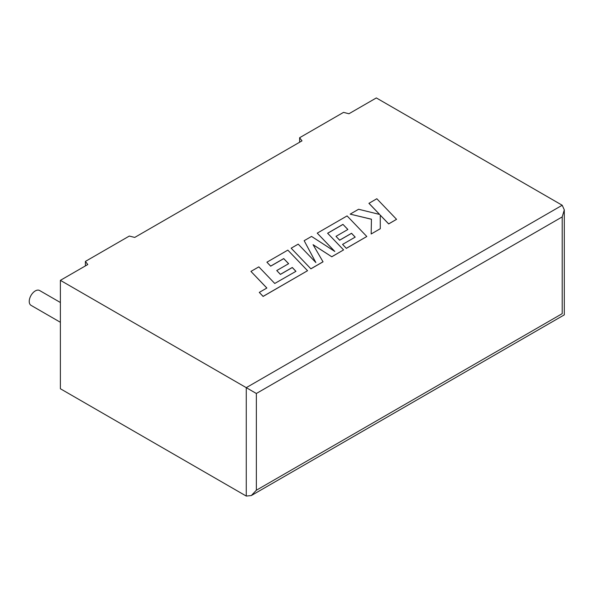 <?xml version="1.0" encoding="UTF-8"?>
<svg xmlns="http://www.w3.org/2000/svg" width="594" height="594" viewBox="0 0 594 594"><rect width="100%" height="100%" fill="white"/><g stroke="black" fill="none" stroke-linecap="round" stroke-linejoin="round"><path stroke-width="0.89" d="M60.388 302.509L39.575 290.496A8.568 4.945 120 0 0 35.298 290.919A8.568 4.945 120 0 0 29.7 298.47A8.568 4.945 120 0 0 31.014 305.331L60.388 322.29M60.388 280.346L60.388 388.751L246.265 496.064L251.307 495.559L256.356 490.236L562.206 313.654C564.931 315.221 564.931 315.221 562.206 313.654L562.206 216.907L564.3 209.875L562.206 205.249L376.336 97.936L348.945 113.751L343.532 112.377L299.614 137.734L301.997 140.86L134.727 237.429L129.314 236.056L85.402 261.412L87.786 264.53L60.388 280.346L246.265 387.659L562.206 205.249M299.614 142.233L299.614 137.734M85.402 265.912L85.402 261.412M562.206 216.907L256.356 393.488L246.265 387.659L246.265 496.064M250.943 271.413L266.869 288.023L259.288 292.404L263.097 296.376L307.558 270.708L287.83 250.119L266.906 262.199L270.678 266.105L283.717 258.576L288.632 263.684L276.752 270.545L280.405 274.346L292.293 267.486L295.946 271.324L274.755 283.472L258.836 266.862L250.943 271.413L266.832 288.045M259.288 292.404L263.097 296.436L307.558 270.708M266.906 262.199L270.678 266.164L283.717 258.635L288.595 263.706M276.752 270.545L280.405 274.406L292.293 267.545L295.909 271.347M342.953 224.376L347.876 229.484L335.996 236.345L339.649 240.147L351.537 233.279L355.19 237.117L342.575 244.409L346.347 248.314L366.81 236.501L347.082 215.912L317.241 233.138L334.823 251.455L311.546 236.427L304.165 240.689L315.86 262.541L298.195 244.134L291.164 248.195L310.892 268.837L323.039 261.828L313.068 244.683L331.786 256.779L343.584 249.911L327.606 233.242L342.953 224.376L347.839 229.499M310.892 268.785L323.039 261.768M313.12 244.773L331.786 256.779M331.786 256.719L343.584 249.911M327.643 233.279L342.953 224.435M335.996 236.345L339.649 240.206L351.537 233.338L355.153 237.14M342.575 244.409L346.347 248.374L366.81 236.501M317.241 233.138L334.674 251.366M304.165 240.689L315.793 262.466M291.164 248.195L310.892 268.837M368.941 203.289L379.67 214.456L358.598 209.259L350.17 214.13L371.443 219.208L371.168 233.984L380.286 228.72L380.242 215.102L388.669 223.879L396.554 219.327L376.819 198.738L368.941 203.348L379.596 214.441M396.554 219.327L388.669 223.938L380.242 215.162M350.17 214.13L371.443 219.268M371.168 233.984L380.286 228.72M256.356 393.488L256.356 490.236M564.3 209.875L564.3 314.857L251.307 495.559"/></g></svg>
